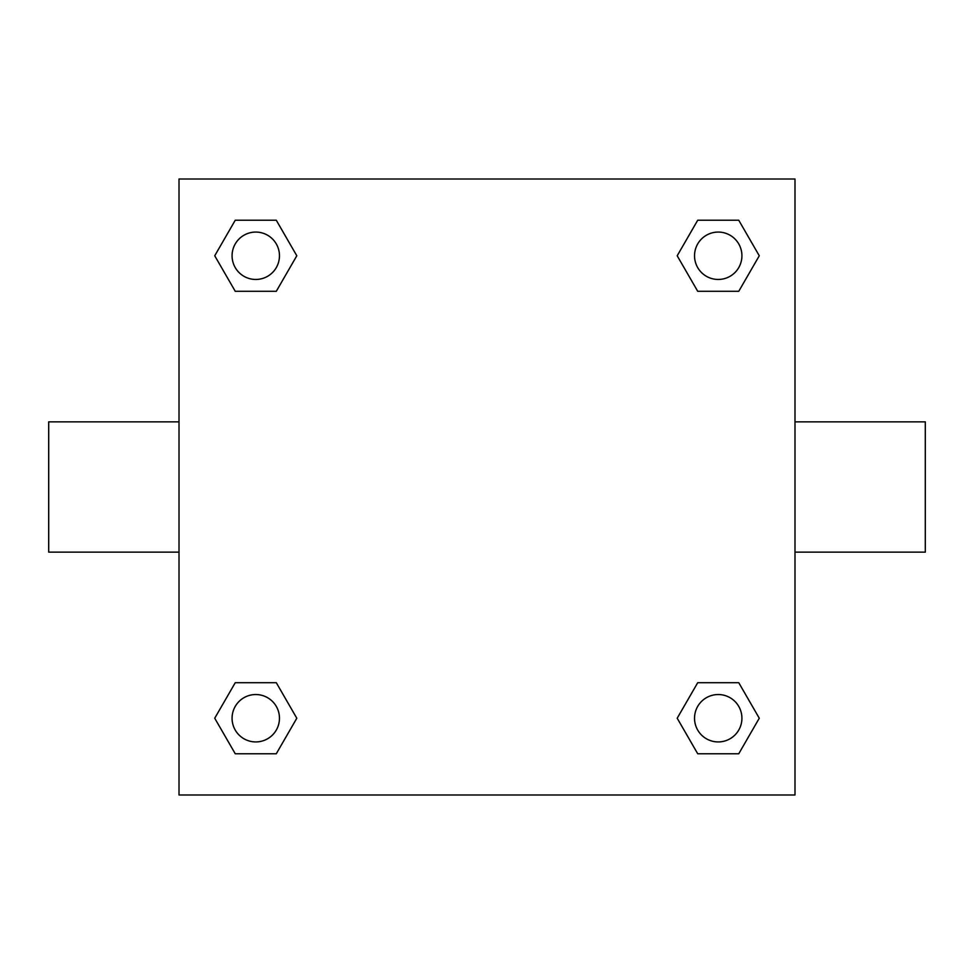 <?xml version="1.0" encoding="UTF-8"?>
<svg xmlns="http://www.w3.org/2000/svg" width="974" height="974" viewBox="0 0 974 974"><rect width="100%" height="100%" fill="white"/><g stroke="black" fill="none" stroke-linecap="round" stroke-linejoin="round"><path stroke-width="1.46" d="M276.287 291.299L235.245 291.299L214.73 255.772L235.245 220.234L276.287 220.234L296.802 255.772L276.287 291.299L235.245 291.299L264.721 291.299M264.721 682.701L276.287 682.701L296.802 718.228L276.287 753.766L235.245 753.766L214.73 718.228L235.245 682.701L276.287 682.701M709.279 291.299L697.713 291.299L677.198 255.772L697.713 220.234L738.755 220.234L759.27 255.772L738.755 291.299L697.713 291.299M697.713 682.701L738.755 682.701L759.27 718.228L738.755 753.766L697.713 753.766L677.198 718.228L697.713 682.701L738.755 682.701L709.279 682.701M794.991 552.148L925.3 552.148L925.3 421.852L794.991 421.852M179.009 421.852L48.7 421.852L48.7 552.148L179.009 552.148M179.009 179.009L794.991 179.009L794.991 794.991L179.009 794.991L179.009 179.009M738.755 753.766L697.713 753.766L738.755 753.766M741.92 718.228A23.693 23.693 0 0 0 706.381 697.713A23.693 23.693 0 0 0 706.381 738.755A23.693 23.693 0 0 0 741.92 718.228M276.287 753.766L235.245 753.766L276.287 753.766M279.465 718.228A23.693 23.693 0 0 0 243.926 697.713A23.693 23.693 0 0 0 243.926 738.755A23.693 23.693 0 0 0 279.465 718.228M697.713 220.234L738.755 220.234L697.713 220.234M741.92 255.772A23.693 23.693 0 0 0 706.381 235.245A23.693 23.693 0 0 0 706.381 276.287A23.693 23.693 0 0 0 741.92 255.772M235.245 220.234L276.287 220.234L235.245 220.234M279.465 255.772A23.693 23.693 0 0 0 243.926 235.245A23.693 23.693 0 0 0 243.926 276.287A23.693 23.693 0 0 0 279.465 255.772"/></g></svg>
